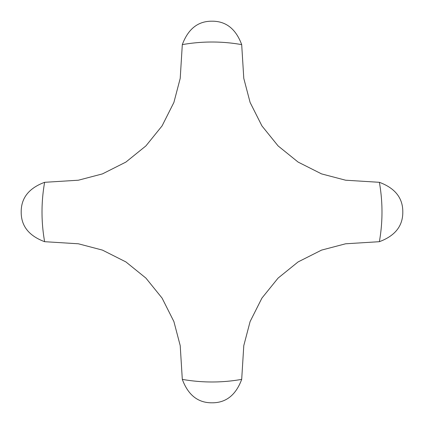 <?xml version="1.0" encoding="UTF-8"?>
<svg xmlns="http://www.w3.org/2000/svg" width="424" height="424" viewBox="0 0 424 424"><rect width="100%" height="100%" fill="white"/><g stroke="black" fill="none" stroke-linecap="round" stroke-linejoin="round"><path stroke-width="0.64" d="M379.374 182.309L345.613 180.211L321.551 173.893L298.093 162.074L278.091 145.909L261.926 125.907L250.107 102.449L243.789 78.387L241.691 44.626C235.85 28.901 225.95 21.089 212 21.2C198.05 21.089 188.15 28.901 182.309 44.626L180.211 78.387L173.893 102.449L162.074 125.907L145.909 145.909L125.907 162.074L102.449 173.893L78.387 180.211L44.626 182.309C28.901 188.15 21.089 198.05 21.2 212C21.089 225.95 28.901 235.85 44.626 241.691L78.387 243.789L102.449 250.107L125.907 261.926L145.909 278.091L162.074 298.093L173.893 321.551L180.211 345.613L182.309 379.374C188.15 395.099 198.05 402.911 212 402.8C225.95 402.911 235.85 395.099 241.691 379.374L243.789 345.613L250.107 321.551L261.926 298.093L278.091 278.091L298.093 261.926L321.551 250.107L345.613 243.789L379.374 241.691C395.099 235.85 402.911 225.95 402.8 212C402.911 198.05 395.099 188.15 379.374 182.309A169.987 169.987 0 0 1 379.374 241.691M182.309 44.626A169.987 169.987 0 0 1 241.691 44.626M44.626 241.691A169.987 169.987 0 0 1 44.626 182.309M241.691 379.374A169.987 169.987 0 0 1 182.309 379.374"/></g></svg>
